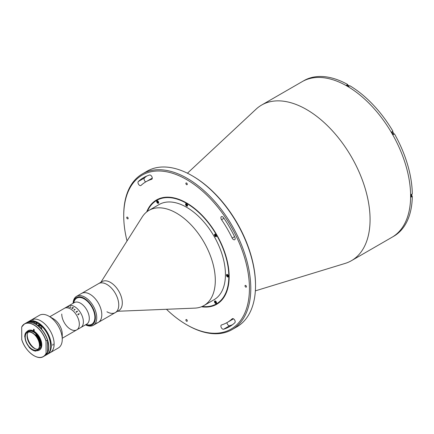 <?xml version="1.0" encoding="UTF-8"?>
<svg xmlns="http://www.w3.org/2000/svg" width="434" height="434" viewBox="0 0 434 434"><rect width="100%" height="100%" fill="white"/><g stroke="black" fill="none" stroke-linecap="round" stroke-linejoin="round"><path stroke-width="0.65" d="M187.428 173.204L256.076 109.173A89.843 51.868 60 0 1 261.621 105.061A89.843 51.868 60 0 1 306.54 109.509A89.843 51.868 60 0 1 365.233 188.681A89.843 51.868 60 0 1 351.464 260.671A89.843 51.868 60 0 1 345.128 263.422L255.355 290.856M261.621 105.061L302.173 81.652A89.843 51.868 60 0 1 347.091 86.1A89.843 51.868 60 0 1 405.785 165.273A89.843 51.868 60 0 1 392.01 237.262L392.52 236.969A89.843 51.868 60 0 0 393.28 236.519L394.463 235.836A89.843 51.868 60 0 0 412.3 196.401L411.117 197.085A89.843 51.868 60 0 0 411.117 194.589L412.3 193.906A89.843 51.868 60 0 0 394.463 133.873L393.28 134.556A89.843 51.868 60 0 0 391.75 131.909L392.933 131.225A89.843 51.868 60 0 0 349.864 85.758L348.681 86.442A89.843 51.868 60 0 0 347.596 85.807A89.843 51.868 60 0 0 346.516 85.194L347.699 84.511L347.699 85.4M192.663 176.041L191.991 175.651L192.663 176.041A88.889 51.32 60 0 1 255.517 284.899L255.517 285.68A89.843 51.868 -120 0 0 191.991 175.651L191.991 175.651A89.843 51.868 -120 0 0 147.066 171.197L142.336 173.931A89.843 51.868 60 0 1 187.26 178.379A89.843 51.868 60 0 1 245.948 257.552A89.843 51.868 60 0 1 232.179 329.542A89.843 51.868 60 0 1 187.26 325.093A89.843 51.868 60 0 1 187.255 325.093L186.582 324.703A88.889 51.32 -120 0 0 249.436 288.415A88.889 51.32 -120 0 0 186.582 179.551A88.889 51.32 -120 0 0 123.728 215.839A88.889 51.32 -120 0 0 127.032 240.962M232.179 329.542L236.91 326.813A89.843 51.868 -120 0 0 255.517 285.68M166.472 309.279A88.889 51.32 -120 0 0 186.582 324.703L187.26 325.093M139.667 185.421A2.387 1.378 -120 0 0 140.86 185.54A2.387 1.378 -120 0 0 141.007 185.432A81.239 46.905 60 0 1 145.96 181.77A81.239 46.905 60 0 1 151.612 179.313A2.387 1.378 -120 0 0 151.775 179.237A2.387 1.378 -120 0 0 151.851 176.616A2.387 1.378 -120 0 0 149.556 175.027A86.019 49.666 -120 0 0 143.573 177.631A86.019 49.666 -120 0 0 138.327 181.51A2.387 1.378 -120 0 0 138.153 183.457A2.387 1.378 -120 0 0 139.667 185.421M222.582 329.032A2.387 1.378 -120 0 0 223.608 329.227A86.019 49.666 -120 0 0 229.591 326.623A86.019 49.666 -120 0 0 234.837 322.744A2.387 1.378 -120 0 0 234.61 319.956A2.387 1.378 -120 0 0 232.304 318.713A2.387 1.378 -120 0 0 232.157 318.822A81.239 46.905 60 0 1 227.199 322.484A81.239 46.905 60 0 1 221.552 324.941A2.387 1.378 -120 0 0 221.389 325.012A2.387 1.378 -120 0 0 221.02 326.927A2.387 1.378 -120 0 0 222.582 329.032M232.526 324.681A86.019 49.666 60 0 1 229.694 325.712A2.387 1.378 60 0 1 228.664 325.522A2.387 1.378 60 0 1 226.977 322.614M186.582 183.023A1.004 0.58 -120 0 0 186.077 182.974A1.004 0.58 -120 0 0 185.926 183.777A1.004 0.58 -120 0 0 186.582 184.662A1.004 0.58 -120 0 0 187.081 184.71A1.004 0.58 -120 0 0 187.238 183.907A1.004 0.58 -120 0 0 186.582 183.023M127.444 217.163A1.004 0.58 -120 0 0 126.945 217.114A1.004 0.58 -120 0 0 126.793 217.922A1.004 0.58 -120 0 0 127.444 218.807A1.004 0.58 -120 0 0 127.949 218.855A1.004 0.58 -120 0 0 128.101 218.052A1.004 0.58 -120 0 0 127.444 217.163M186.582 319.592A1.004 0.58 -120 0 0 186.077 319.543A1.004 0.58 -120 0 0 185.926 320.346A1.004 0.58 -120 0 0 186.582 321.231A1.004 0.58 -120 0 0 187.081 321.279A1.004 0.58 -120 0 0 187.238 320.476A1.004 0.58 -120 0 0 186.582 319.592M233.497 239.595A2.387 1.378 -120 0 0 234.691 239.714A2.387 1.378 -120 0 0 234.837 237.23A86.019 49.666 -120 0 0 223.608 217.781A2.387 1.378 -120 0 0 221.389 216.669A2.387 1.378 -120 0 0 221.552 219.691A81.239 46.905 60 0 1 232.157 238.06A2.387 1.378 -120 0 0 233.497 239.595M245.715 285.447A1.004 0.58 -120 0 0 245.215 285.398A1.004 0.58 -120 0 0 245.064 286.201A1.004 0.58 -120 0 0 245.715 287.086A1.004 0.58 -120 0 0 246.219 287.134A1.004 0.58 -120 0 0 246.371 286.331A1.004 0.58 -120 0 0 245.715 285.447M146.676 211.949A60.212 34.763 60 0 1 156.473 199.982A60.212 34.763 60 0 1 186.582 202.96A60.212 34.763 60 0 1 225.919 256.022A60.212 34.763 60 0 1 216.691 304.272A60.212 34.763 60 0 1 201.419 306.773M227.199 322.484L233.286 318.968A81.239 46.905 -120 0 0 233.514 318.838M145.737 181.9A2.387 1.378 60 0 1 144.229 179.936A2.387 1.378 60 0 1 144.408 178A86.019 49.666 60 0 1 146.719 176.063M152.274 178.13A81.239 46.905 -120 0 0 152.046 178.26L145.96 181.77M123.728 215.839L123.728 215.058A89.843 51.868 60 0 1 142.336 173.931M215.492 234.262A1.432 0.83 -120 0 0 214.776 234.192A1.432 0.83 -120 0 0 214.559 235.342A1.432 0.83 -120 0 0 215.492 236.606A1.432 0.83 -120 0 0 216.208 236.676A1.432 0.83 -120 0 0 216.43 235.526A1.432 0.83 -120 0 0 215.492 234.262M215.899 235.136A1.432 0.83 -120 0 0 216.078 235.418M157.672 200.877A1.432 0.83 -120 0 0 156.951 200.806A1.432 0.83 -120 0 0 156.734 201.956A1.432 0.83 -120 0 0 157.672 203.221A1.432 0.83 -120 0 0 158.388 203.291A1.432 0.83 -120 0 0 158.605 202.141A1.432 0.83 -120 0 0 157.672 200.877M215.492 301.033A1.432 0.83 -120 0 0 214.776 300.963A1.432 0.83 -120 0 0 214.559 302.113A1.432 0.83 -120 0 0 215.492 303.371A1.432 0.83 -120 0 0 216.208 303.447A1.432 0.83 -120 0 0 216.43 302.297A1.432 0.83 -120 0 0 215.492 301.033M227.47 274.565A1.432 0.83 -120 0 0 226.754 274.489A1.432 0.83 -120 0 0 226.532 275.639A1.432 0.83 -120 0 0 227.47 276.903A1.432 0.83 -120 0 0 228.186 276.973A1.432 0.83 -120 0 0 228.409 275.823A1.432 0.83 -120 0 0 227.47 274.565M202.179 306.458A59.735 34.487 -120 0 0 228.067 266.91A59.735 34.487 -120 0 0 186.582 203.351A59.735 34.487 -120 0 0 147.327 211.45M216.859 304.174A60.212 34.763 60 0 1 201.864 306.594M100.878 282.295L142.184 217.022A54.955 31.731 60 0 1 148.965 210.387A54.955 31.731 60 0 1 176.443 213.105A54.955 31.731 60 0 1 212.345 261.534A54.955 31.731 60 0 1 203.92 305.574A54.955 31.731 60 0 1 194.779 308.129L117.603 311.265M148.965 210.387L159.104 204.533A54.955 31.731 60 0 1 186.582 207.257A54.955 31.731 60 0 1 222.485 255.68A54.955 31.731 60 0 1 214.06 299.72L203.92 305.574M73.091 303.301A16.725 9.656 60 0 1 76.541 296.346L102.115 281.579A16.725 9.656 60 0 1 110.475 282.409A16.725 9.656 60 0 1 121.401 297.149A16.725 9.656 60 0 1 118.84 310.549L115.292 312.599A16.725 9.656 60 0 1 106.927 311.769M106.927 284.454A16.725 9.656 60 0 1 117.853 299.194A16.725 9.656 60 0 1 115.292 312.599A16.725 9.656 60 0 0 116.122 294.827A16.725 9.656 60 0 0 100.487 282.941A16.725 9.656 60 0 0 98.567 283.63A16.725 9.656 60 0 1 106.927 284.454M147.05 211.656A60.212 34.763 60 0 1 156.647 199.884M186.582 206.085A1.432 0.83 -120 0 0 187.596 205.499A1.432 0.83 -120 0 0 186.582 203.741A1.432 0.83 -120 0 0 185.568 204.327A1.432 0.83 -120 0 0 186.582 206.085M76.541 296.346A16.725 9.656 60 0 1 84.901 297.171A16.725 9.656 60 0 1 95.833 311.91A16.725 9.656 60 0 1 93.267 325.316L98.334 322.386A16.725 9.656 60 0 0 100.9 308.986A16.725 9.656 60 0 0 89.974 294.247A16.725 9.656 60 0 0 81.608 293.417A16.725 9.656 60 0 1 83.534 292.728A16.725 9.656 60 0 1 99.164 304.619A16.725 9.656 60 0 1 98.334 322.386A16.725 9.656 60 0 1 96.413 323.075M347.699 84.511A89.843 51.868 60 0 0 304.63 80.247L303.447 80.93A89.843 51.868 60 0 0 302.677 81.359L302.173 81.652A89.843 51.868 60 0 1 347.091 86.1A89.843 51.868 60 0 1 405.785 165.273A89.843 51.868 60 0 1 392.01 237.262L351.464 260.671M412.3 196.401L411.53 195.956M391.94 132.044A1.53 0.884 60 0 1 392.222 131.638L392.933 131.225M393.746 134.285A1.53 0.884 60 0 1 393.253 134.323M93.267 325.316A16.725 9.656 60 0 1 85.52 324.822M73.764 302.91A15.054 8.691 60 0 1 84.229 298.928A15.054 8.691 60 0 1 94.064 312.192A15.054 8.691 60 0 1 91.753 324.258A15.054 8.691 60 0 1 88.607 324.952L85.59 324.784A15.77 9.103 -120 0 0 95.361 316.863A15.77 9.103 -120 0 0 84.229 298.342A15.77 9.103 -120 0 0 73.162 303.263L74.529 300.561A15.054 8.691 60 0 1 76.699 298.185A15.054 8.691 60 0 1 84.229 298.928A15.054 8.691 60 0 1 94.829 316.202A15.054 8.691 60 0 1 86.192 324.431M411.654 194.28A1.134 0.656 60 0 1 411.926 195.202M392.754 132.099A1.134 0.656 60 0 1 393.616 133.591M393.345 134.269L393.345 134.269A1.313 0.759 -120 0 0 393.345 132.75A1.313 0.759 -120 0 0 392.032 131.99L392.032 131.99M215.519 301.554L215.145 301.771L215.443 301.5L215.926 301.852L215.817 302.753L215.329 302.4L215.839 302.107L215.714 301.695M215.329 302.4L215.145 301.771M216.045 301.538A1.172 0.678 -120 0 0 215.085 301.093A1.172 0.678 -120 0 0 214.863 302.048A1.172 0.678 -120 0 0 215.948 303.192A1.172 0.678 -120 0 0 216.392 302.2A1.172 0.678 -120 0 0 216.344 302.059M228.018 275.064A1.172 0.678 -120 0 0 227.921 274.955A1.172 0.678 -120 0 0 226.841 274.847A1.172 0.678 -120 0 0 227.286 276.355A1.172 0.678 -120 0 0 228.224 276.642A1.172 0.678 -120 0 0 228.322 275.59M227.215 275.774L227.156 275.178L227.541 275.058L228.056 276.132L227.215 275.774M215.242 234.789L215.693 234.832L216.018 235.922L215.562 235.879L215.242 234.789M216.061 235.564L215.687 235.016L215.177 235.309M216.056 235.591L215.562 235.879M216.045 234.767A1.172 0.678 -120 0 0 215.313 234.289A1.172 0.678 -120 0 0 214.863 235.277A1.172 0.678 -120 0 0 215.948 236.422A1.172 0.678 -120 0 0 216.344 235.293M187.2 205.043L187.016 205.456L186.528 205.249L186.419 204.219L187.2 205.043M186.528 205.249L187.038 204.957L186.75 204.36M186.723 204.343L186.235 204.631M187.13 204.246A1.172 0.678 -120 0 0 185.953 204.029A1.172 0.678 -120 0 0 186.398 205.537A1.172 0.678 -120 0 0 187.483 205.645A1.172 0.678 -120 0 0 187.434 204.772M158.101 201.696L157.992 202.597L157.32 201.62L157.618 201.343L158.101 201.696M158.226 202.108L157.509 202.244M158.22 201.381A1.172 0.678 -120 0 0 157.26 200.937A1.172 0.678 -120 0 0 157.037 201.897A1.172 0.678 -120 0 0 158.122 203.036A1.172 0.678 -120 0 0 158.573 202.049A1.172 0.678 -120 0 0 158.524 201.908M32.393 346.978A11.946 6.895 60 0 1 27.342 338.232M71.708 308.102L71.762 308.075A12.423 7.172 60 0 1 71.8 308.097L72.885 307.467A12.423 7.172 60 0 0 72.841 307.446L72.89 307.418A12.423 7.172 60 0 1 73.286 307.646L73.335 308.015L72.782 308.031L72.505 308.525A12.423 7.172 60 0 1 72.549 308.552L72.5 308.579A12.423 7.172 60 0 0 72.31 308.455L72.657 307.966A12.423 7.172 60 0 0 72.516 307.88L72.033 308.227A12.423 7.172 60 0 1 72.071 308.254L72.022 308.281A12.423 7.172 60 0 0 71.708 308.102A12.423 7.172 60 0 1 71.729 308.091M49.823 316.733L74.301 302.606A12.423 7.172 60 0 1 80.512 303.22A12.423 7.172 60 0 1 88.628 314.167A12.423 7.172 60 0 1 86.724 324.127L80.811 327.54A12.423 7.172 60 0 0 82.715 317.585A12.423 7.172 60 0 0 74.599 306.637A12.423 7.172 60 0 0 68.382 306.019A12.423 7.172 60 0 1 77.957 309.35A12.423 7.172 60 0 1 83.382 321.854A12.423 7.172 60 0 1 80.811 327.54L76.753 329.883A12.423 7.172 60 0 1 67.178 326.552A12.423 7.172 60 0 1 61.758 314.048M64.33 308.362A12.423 7.172 60 0 1 70.541 308.975A12.423 7.172 60 0 1 78.657 319.923A12.423 7.172 60 0 1 76.753 329.883A12.423 7.172 60 0 0 79.33 324.193A12.423 7.172 60 0 0 73.905 311.688A12.423 7.172 60 0 0 64.33 308.362M28.199 321.778A18.879 10.899 60 0 1 28.481 321.61L39.461 315.268A18.879 10.899 60 0 1 48.901 316.202L48.901 316.202A18.879 10.899 60 0 1 62.252 339.323A18.879 10.899 60 0 1 58.34 347.965L50.23 352.647A18.879 10.899 60 0 0 53.122 337.516A18.879 10.899 60 0 0 40.791 320.883A18.879 10.899 60 0 1 53.122 337.516A18.879 10.899 60 0 1 50.23 352.647L47.36 354.301A18.879 10.899 60 0 1 47.067 354.459M53.463 318.838L48.901 316.202L53.463 318.838A12.423 7.172 60 0 1 62.252 334.055L62.252 339.323M31.356 319.95A18.879 10.899 60 0 1 40.791 320.883A18.879 10.899 60 0 0 31.356 319.95M35.61 348.947A11.349 6.553 60 0 1 27.25 334.462M33.581 329.455A11.349 6.553 60 0 1 34.161 329.672M33.141 347.591A11.349 6.553 60 0 1 27.185 337.278M33.526 329.688A11.349 6.553 60 0 1 34.205 329.965M70.324 306.816A12.423 7.172 60 0 0 70.27 306.8L70.319 306.773A12.418 7.172 60 0 1 70.368 306.789L70.525 306.805A12.418 7.172 60 0 1 70.536 306.805A12.423 7.172 60 0 1 70.541 306.8L70.742 307.109L70.313 307.413A12.418 7.172 60 0 1 70.341 307.424L70.297 307.451A12.423 7.172 60 0 0 70.01 307.348L70.058 307.326A12.418 7.172 60 0 1 70.091 307.337L70.709 306.914L69.847 307.261A12.418 7.172 60 0 1 69.874 307.272L69.831 307.294A12.423 7.172 60 0 0 69.543 307.218L69.597 307.191A12.418 7.172 60 0 1 69.63 307.201L70.324 306.849L69.63 307.196A12.423 7.172 60 0 0 69.592 307.185L69.543 307.218M74.29 309.827L74.849 309.415L74.29 309.827M74.849 309.415A12.423 7.172 60 0 0 74.708 309.285L74.751 309.263A12.418 7.172 60 0 1 74.822 309.323L75.093 309.485A12.418 7.172 60 0 1 75.104 309.496L74.393 310.001A12.418 7.172 60 0 1 74.534 310.131L74.491 310.158A12.423 7.172 60 0 0 73.981 309.702L74.03 309.675A12.418 7.172 60 0 1 74.176 309.805A12.423 7.172 60 0 0 74.03 309.675L73.986 309.708M78.912 313.565L78.961 313.538A12.423 7.172 60 0 1 79.021 313.636L79.238 313.89A12.423 7.172 60 0 1 79.248 313.907L78.109 314.666A12.418 7.172 60 0 1 78.223 314.872L78.18 314.9A12.423 7.172 60 0 0 77.778 314.221L77.822 314.194A12.418 7.172 60 0 1 77.946 314.39L79.031 313.76A12.423 7.172 60 0 0 78.912 313.565L78.955 313.538A12.418 7.172 60 0 1 79.015 313.636L79.238 313.89A12.418 7.172 60 0 1 79.243 313.907M77.778 314.221L77.827 314.189A12.423 7.172 60 0 1 77.946 314.39L79.026 313.766M66.093 307.375L67.53 306.583L66.093 307.375M67.78 307.017L68.67 306.55L68.404 306.903A12.423 7.172 60 0 1 68.436 306.909L67.78 307.017M70.384 306.892L70.742 307.104M70.01 307.348L70.058 307.321A12.423 7.172 60 0 1 70.091 307.332L70.709 306.914M74.708 309.285L74.757 309.258A12.423 7.172 60 0 1 74.822 309.317L75.093 309.485A12.423 7.172 60 0 1 75.104 309.496M77.252 311.156L77.502 311.373A12.423 7.172 60 0 1 77.518 311.39L76.389 312.144A12.423 7.172 60 0 1 76.53 312.323L76.482 312.355A12.423 7.172 60 0 0 75.999 311.753L76.048 311.726A12.423 7.172 60 0 1 76.194 311.9L77.274 311.27A12.423 7.172 60 0 0 77.133 311.097L77.181 311.07A12.423 7.172 60 0 1 77.252 311.156M78.12 314.558L78.109 314.666A12.423 7.172 60 0 1 78.228 314.872L78.18 314.9M52.948 344.195L52.948 345.171L52.948 344.195L53.252 344.167M52.948 345.171L52.655 345.204M28.481 321.61A18.879 10.899 60 0 1 37.921 322.543A18.879 10.899 60 0 1 50.252 339.176A18.879 10.899 60 0 1 47.36 354.301M49.351 351.974A18.635 10.758 -120 0 0 37.753 322.836A18.635 10.758 -120 0 0 31.498 321.046M32.572 319.82L33.304 319.755L32.572 319.82M39.304 350.092A11.208 6.472 -120 0 0 39.467 349.999A11.208 6.472 -120 0 0 41.789 344.873A11.208 6.472 -120 0 0 36.895 333.594A11.208 6.472 -120 0 0 28.264 330.594A11.208 6.472 -120 0 0 28.101 330.686M36.114 350.623A11.208 6.472 -120 0 0 39.147 350.189A11.208 6.472 -120 0 0 41.469 345.057A11.208 6.472 -120 0 0 36.575 333.779A11.208 6.472 -120 0 0 27.939 330.779A11.208 6.472 -120 0 0 26.908 331.652M28.042 331.728A10.373 5.989 -120 0 1 28.666 331.543L28.091 331.826A10.373 5.989 60 0 1 35.463 335.341L35.653 334.728A10.969 6.331 60 0 1 40.254 345.562A10.969 6.331 60 0 1 40.248 345.719L39.662 345.372A10.373 5.989 60 0 1 39.662 345.415A10.373 5.989 60 0 1 37.514 350.167L38.729 349.462A10.373 5.989 -120 0 0 40.877 344.715A10.373 5.989 -120 0 0 36.347 334.278A10.373 5.989 -120 0 0 28.356 331.5L28.031 331.69M37.514 350.167A10.373 5.989 60 0 1 35.507 350.65L35.621 350.976A10.731 6.195 -120 0 1 32.328 349.945L32.496 350.043A10.969 6.331 60 0 1 32.409 349.994M32.328 349.945A10.731 6.195 -120 0 1 29.035 347.173L29.149 346.983A10.373 5.989 60 0 1 24.993 337.05L24.993 337.05M39.423 345.28A10.036 5.794 -120 0 0 35.045 335.184A10.036 5.794 -120 0 0 27.309 332.493A10.036 5.794 -120 0 0 25.232 337.088A10.036 5.794 -120 0 0 29.61 347.189A10.036 5.794 -120 0 0 37.346 349.875A10.036 5.794 -120 0 0 39.423 345.28M28.335 332.102A10.036 5.794 -120 0 0 27.109 336.003A10.036 5.794 -120 0 0 30.885 345.426A10.036 5.794 -120 0 0 38.192 349.18M40.248 345.719L40.519 345.562A10.969 6.331 -120 0 0 35.919 334.571L35.463 335.341M39.912 345.524A10.731 6.195 -120 0 0 35.566 335.135M24.743 336.708A10.969 6.331 60 0 1 24.743 336.61A10.969 6.331 60 0 1 27.011 331.587A10.969 6.331 60 0 1 28.161 331.158L28.432 331.001A10.969 6.331 -120 0 0 27.282 331.435A10.969 6.331 -120 0 0 27.152 331.511M47.512 352.788L44.756 355.804A18.879 10.899 -120 0 0 47.485 352.826L47.55 352.592A18.781 10.845 -120 0 0 47.55 340.289L47.55 352.592L46.096 353.623A18.879 10.899 60 0 1 43.373 356.607A18.879 10.899 60 0 1 33.901 355.652M21.765 326.889A18.879 10.899 60 0 1 24.494 323.91A18.879 10.899 60 0 1 46.096 340.94L46.031 341.167A18.781 10.845 -120 0 0 33.863 324.963A18.781 10.845 -120 0 0 21.7 327.122L21.765 339.578M46.031 341.167L46.096 353.623M33.863 329.292L33.526 330.269A0.477 0.277 -120 0 0 34.205 330.659L34.205 329.878A0.477 0.277 -120 0 0 33.526 329.487M35.621 350.976L36.017 351.101A10.969 6.331 60 0 1 32.496 350.043M24.743 336.925L24.743 336.914A10.731 6.195 -120 0 1 24.743 336.806L24.743 336.61M28.091 331.826L27.944 331.505A10.731 6.195 -120 0 0 24.743 336.806M27.944 331.505L28.161 331.158M46.096 340.94L47.485 340.137A18.879 10.899 -120 0 0 25.877 323.108C32.051 318.979 44.197 328.614 47.539 340.18M35.355 324.062A18.781 10.845 60 0 1 47.501 340.137M34.058 321.453A18.879 10.899 -120 0 0 33.152 321.236L29.892 321.99L31.259 322.326A18.879 10.899 60 0 1 33.678 323.08L35.572 321.985A18.879 10.899 -120 0 0 34.498 321.583M38.876 326.064A0.955 0.553 120 0 0 39.185 325.223L39.185 324.442L37.834 325.223A18.879 10.899 60 0 1 40.395 327.486L41.713 328.571L41.751 326.704A18.879 10.899 -120 0 0 39.185 324.442M36.819 323.618L36.754 322.549L34.796 323.759M39.185 325.256A17.349 10.015 -120 0 0 39.152 325.234A0.716 0.412 -60 0 0 39.152 325.207A0.716 0.412 -60 0 0 39.006 324.876L38.718 324.713M35.979 324.442L38.002 323.27A18.781 10.845 60 0 1 50.691 345.952M37.986 323.227C49.14 329.574 55.129 350.748 46.785 354.632A18.879 10.899 -120 0 0 49.785 339.887A18.879 10.899 -120 0 0 37.937 323.232L38.002 323.27M36.299 323.314A0.765 0.439 120 0 0 35.81 323.238A0.765 0.439 120 0 0 35.284 323.997M36.819 322.587L36.754 322.549A18.879 10.899 -120 0 0 35.572 321.985M38.783 325.988A0.667 0.385 120 0 0 39.152 325.245A0.667 0.385 120 0 0 38.664 324.979A0.667 0.385 120 0 0 38.246 325.549M38.192 325.5A0.716 0.412 -60 0 1 38.631 324.92A0.716 0.412 -60 0 1 39.006 324.876M35.371 322.104A1.313 0.759 120 0 0 35.284 322.039A1.313 0.759 120 0 0 34.601 322.12A1.313 0.759 120 0 0 33.879 322.961M229.694 325.712L223.608 329.227M223.96 218.302L221.552 219.691M234.566 236.666L232.157 238.06M232.467 318.637L232.157 318.822M144.408 178L138.327 181.51M151.922 179.128L151.612 179.313M411.682 194.264L411.964 195.398L411.654 195.88A1.313 0.759 -120 0 0 411.616 194.296M348.551 85.433A1.134 0.656 60 0 1 349.218 86.133M349.18 86.154A1.313 0.759 -120 0 0 347.829 85.33L348.399 85.303L349.245 86.116M21.7 339.426A18.781 10.845 -120 0 0 33.863 355.63A18.781 10.845 -120 0 0 46.031 353.471M33.706 321.551L33.152 321.236A18.879 10.899 -120 0 0 27.906 321.941L26.013 323.032A18.879 10.899 60 0 1 31.259 322.326M41.751 326.704L39.185 325.223M33.678 323.08A18.879 10.899 60 0 1 34.861 323.639M36.044 324.323A18.879 10.899 60 0 1 47.897 340.983A18.879 10.899 60 0 1 44.892 355.728A18.879 10.899 60 0 1 44.821 355.766L46.785 354.632M35.284 322.039L34.395 321.529A1.313 0.759 120 0 0 33.711 321.61A1.313 0.759 120 0 0 32.876 322.766M32.843 322.76A1.134 0.656 -60 0 1 33.586 321.681M98.334 322.386L115.292 312.599M411.128 196.19L411.654 195.88M347.298 85.634L347.829 85.33M62.252 338.254L76.753 329.883M39.467 349.999L39.147 350.189M27.282 331.435L27.011 331.587M44.756 355.804L43.373 356.607C37.199 360.735 25.053 351.101 21.716 339.534M28.264 330.594L27.939 330.779M25.877 323.108L24.494 323.91L21.738 326.927M36.803 322.543L34.416 321.54M34.118 321.448L27.906 321.941M37.047 323.748L36.033 323.162M32.81 322.744L33.619 321.599L34.395 321.529"/></g></svg>

